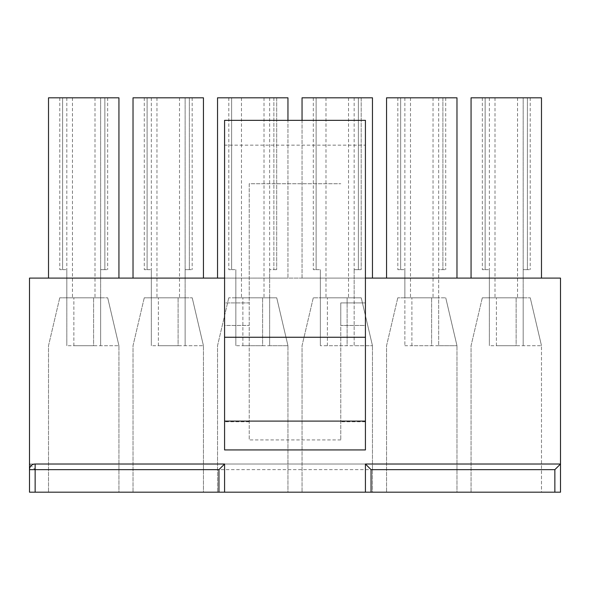 <?xml version="1.0" encoding="UTF-8"?>
<svg xmlns="http://www.w3.org/2000/svg" width="590" height="590" viewBox="0 0 590 590"><rect width="100%" height="100%" fill="white"/><g stroke="black" fill="none" stroke-linecap="round" stroke-linejoin="round"><path stroke-width="0.44" stroke-dasharray="2.95 2.21" d="M365.424 145.162L365.424 302.913L340.777 302.913L340.777 439.934L340.777 325.451L365.424 325.451L365.424 302.913L340.777 302.913L340.777 325.451L365.424 325.451L365.424 449.934L224.576 449.934L224.576 325.451L249.223 325.451L224.576 325.451L224.576 302.913L249.223 302.913L249.223 439.934L249.223 183.726L340.777 183.726L249.223 183.726L249.223 302.913L224.576 302.913L224.576 120.345L365.424 120.345L365.424 145.162L224.576 145.162M471.063 278.096L541.487 278.096L471.063 278.096L471.063 97.815L523.175 97.815L523.175 269.645L527.401 269.645L527.401 97.815L530.218 97.815L482.332 97.815L527.401 97.815L527.401 269.645L523.175 269.645L523.175 297.817L530.255 297.817L482.296 297.817L489.368 297.817L489.368 345.703L489.368 297.817L523.175 297.817L523.175 345.703L541.487 345.703L541.487 492.185L471.063 492.185L541.487 492.185L541.487 345.703L489.368 345.703M482.296 297.817L471.063 345.703L471.063 492.185L471.063 345.703L482.296 297.817M496.411 345.703L496.411 297.817L496.411 345.703L516.132 345.703L516.132 297.817L523.175 297.817L489.368 297.817L489.368 269.645L489.368 297.817L516.132 297.817L516.132 345.703M530.255 297.817L541.487 345.703L530.255 297.817M485.142 269.645L489.368 269.645L482.332 269.645L485.142 269.645L485.142 97.815L485.142 269.645M527.401 97.815L527.401 269.645L530.218 269.645L527.401 269.645L527.401 97.815M530.218 97.815L530.218 269.645L530.218 97.815M523.175 278.096L523.175 97.815L541.487 97.815L541.487 278.096M456.977 492.185L386.553 492.185L456.977 492.185L456.977 345.703L456.977 492.185M287.957 492.185L217.533 492.185L287.957 492.185L287.957 345.703L287.957 492.185M118.937 492.185L48.513 492.185L118.937 492.185L118.937 345.703L118.937 492.185M224.576 492.185L224.576 464.02L35.135 464.02A5.635 5.635 0 0 0 29.5 469.655L29.5 492.185L560.5 492.185L560.5 464.02L365.424 464.02L365.424 492.185M203.447 492.185L133.023 492.185L203.447 492.185L203.447 345.703L203.447 492.185M372.467 492.185L302.043 492.185L372.467 492.185L372.467 345.703L372.467 492.185M438.665 97.815L438.665 269.645L442.891 269.645L442.891 97.815L445.708 97.815L397.822 97.815L442.891 97.815L442.891 269.645L438.665 269.645L438.665 297.817L445.745 297.817L397.785 297.817L404.865 297.817L404.865 345.703L404.865 297.817L438.665 297.817L438.665 345.703L456.977 345.703L404.865 345.703M397.785 297.817L386.553 345.703L386.553 492.185L386.553 345.703L397.785 297.817M411.901 345.703L411.901 297.817L411.901 345.703L431.622 345.703L431.622 297.817L438.665 297.817L404.865 297.817L404.865 269.645L404.865 297.817L431.622 297.817L431.622 345.703M445.745 297.817L456.977 345.703L445.745 297.817M400.64 269.645L404.865 269.645L397.822 269.645L400.64 269.645L400.64 97.815L400.64 269.645M442.891 97.815L442.891 269.645L445.708 269.645L442.891 269.645L442.891 97.815M445.708 97.815L445.708 269.645L445.708 97.815M386.553 278.096L386.553 97.815L456.977 97.815L456.977 278.096L386.553 278.096L456.977 278.096M302.043 120.345L302.043 278.096L372.467 278.096L302.043 278.096L302.043 97.815L358.381 97.815L358.381 269.645L354.155 269.645L354.155 297.817L361.235 297.817L313.275 297.817L320.355 297.817L320.355 345.703L320.355 297.817L354.155 297.817L354.155 345.703L372.467 345.703L320.355 345.703M313.275 297.817L302.043 345.703L302.043 492.185L302.043 345.703L313.275 297.817M327.398 345.703L327.398 297.817L327.398 345.703L347.112 345.703L347.112 297.817L354.155 297.817L320.355 297.817L320.355 269.645L320.355 297.817L347.112 297.817L347.112 345.703M361.235 297.817L372.467 345.703L361.235 297.817M316.129 269.645L320.355 269.645L313.312 269.645L316.129 269.645L316.129 97.815L316.129 269.645M354.155 97.815L354.155 269.645L361.198 269.645L358.381 269.645L358.381 97.815L320.355 97.815L372.467 97.815L372.467 278.096M358.381 97.815L358.381 269.645L358.381 97.815L361.198 97.815L361.198 269.645L361.198 97.815L358.381 97.815M217.533 278.096L287.957 278.096L217.533 278.096L217.533 97.815L273.871 97.815L273.871 269.645L269.645 269.645L269.645 297.817L276.725 297.817L228.765 297.817L235.845 297.817L235.845 345.703L235.845 297.817L269.645 297.817L269.645 345.703L287.957 345.703L235.845 345.703M228.765 297.817L217.533 345.703L217.533 492.185L217.533 345.703L228.765 297.817M242.888 345.703L242.888 297.817L242.888 345.703L262.602 345.703L262.602 297.817L269.645 297.817L235.845 297.817L235.845 269.645L235.845 297.817L262.602 297.817L262.602 345.703M276.725 297.817L287.957 345.703L276.725 297.817M231.619 269.645L235.845 269.645L228.802 269.645L231.619 269.645L231.619 97.815L231.619 269.645M269.645 97.815L269.645 269.645L276.688 269.645L273.871 269.645L273.871 97.815L235.845 97.815L287.957 97.815L287.957 278.096L287.957 120.345M273.871 97.815L273.871 269.645L273.871 97.815L276.688 97.815L276.688 269.645L276.688 97.815L273.871 97.815M133.023 278.096L203.447 278.096L133.023 278.096L133.023 97.815L185.135 97.815L185.135 269.645L189.361 269.645L189.361 97.815L192.178 97.815L144.292 97.815L189.361 97.815L189.361 269.645L185.135 269.645L185.135 297.817L192.215 297.817L144.255 297.817L151.335 297.817L151.335 345.703L151.335 297.817L185.135 297.817L185.135 345.703L203.447 345.703L151.335 345.703M144.255 297.817L133.023 345.703L133.023 492.185L133.023 345.703L144.255 297.817M158.378 345.703L158.378 297.817L158.378 345.703L178.099 345.703L178.099 297.817L185.135 297.817L151.335 297.817L151.335 269.645L151.335 297.817L178.099 297.817L178.099 345.703M192.215 297.817L203.447 345.703L192.215 297.817M147.109 269.645L151.335 269.645L144.292 269.645L147.109 269.645L147.109 97.815L147.109 269.645M189.361 97.815L189.361 269.645L192.178 269.645L189.361 269.645L189.361 97.815M192.178 97.815L192.178 269.645L192.178 97.815M185.135 278.096L185.135 97.815L203.447 97.815L203.447 278.096M48.513 278.096L118.937 278.096L48.513 278.096L48.513 97.815L100.632 97.815L100.632 269.645L104.858 269.645L104.858 97.815L107.668 97.815L59.782 97.815L104.858 97.815L104.858 269.645L100.632 269.645L100.632 297.817L107.704 297.817L59.745 297.817L66.825 297.817L66.825 345.703L66.825 297.817L100.632 297.817L100.632 345.703L118.937 345.703L66.825 345.703M59.745 297.817L48.513 345.703L48.513 492.185L48.513 345.703L59.745 297.817M73.868 345.703L73.868 297.817L73.868 345.703L93.589 345.703L93.589 297.817L100.632 297.817L66.825 297.817L66.825 269.645L66.825 297.817L93.589 297.817L93.589 345.703M107.704 297.817L118.937 345.703L107.704 297.817M62.599 269.645L66.825 269.645L59.782 269.645L62.599 269.645L62.599 97.815L62.599 269.645M104.858 97.815L104.858 269.645L107.668 269.645L104.858 269.645L104.858 97.815M107.668 97.815L107.668 269.645L107.668 97.815M100.632 278.096L100.632 97.815L118.937 97.815L118.937 278.096M365.424 278.096L224.576 278.096M35.135 469.655L554.865 469.655L560.5 464.02L29.5 464.02L560.5 464.02L560.5 278.096L29.5 278.096L29.5 464.02L35.135 469.655L35.135 492.185M365.424 337.251L224.576 337.251M365.424 421.105L224.576 421.105M340.777 439.934L249.223 439.934M94.997 97.815L94.997 297.817M100.632 269.645L100.632 345.703M72.459 97.815L72.459 297.817M66.825 97.815L66.825 269.645M59.782 97.815L59.782 269.645L59.782 97.815M179.508 97.815L179.508 297.817M185.135 269.645L185.135 345.703M156.97 97.815L156.97 297.817M151.335 97.815L151.335 269.645M144.292 97.815L144.292 269.645L144.292 97.815M235.845 278.096L235.845 269.645M264.01 97.815L264.01 297.817M269.645 269.645L269.645 345.703M241.48 97.815L241.48 297.817M228.802 97.815L228.802 269.645L228.802 97.815M320.355 278.096L320.355 269.645M348.52 97.815L348.52 297.817M354.155 269.645L354.155 345.703M325.99 97.815L325.99 297.817M313.312 97.815L313.312 269.645L313.312 97.815M433.031 97.815L433.031 297.817M438.665 269.645L438.665 345.703M410.493 97.815L410.493 297.817M404.865 97.815L404.865 269.645M397.822 97.815L397.822 269.645L397.822 97.815M517.541 97.815L517.541 297.817M523.175 269.645L523.175 345.703M495.003 97.815L495.003 297.817M489.368 97.815L489.368 269.645M482.332 97.815L482.332 269.645L482.332 97.815M249.223 421.762L224.576 421.762M554.865 469.655L554.865 492.185M365.424 421.762L340.777 421.762"/><path stroke-width="0.89" d="M541.487 278.096L541.487 97.815L471.063 97.815L471.063 278.096M365.424 278.096L560.5 278.096L560.5 464.02L554.865 469.655L371.058 469.655L365.424 464.02L560.5 464.02L560.5 492.185L29.5 492.185L29.5 278.096L224.576 278.096M456.977 278.096L456.977 97.815L386.553 97.815L386.553 278.096M372.467 278.096L372.467 97.815L302.043 97.815L302.043 120.345M287.957 120.345L287.957 97.815L217.533 97.815L217.533 278.096M203.447 278.096L203.447 97.815L133.023 97.815L133.023 278.096M118.937 278.096L118.937 97.815L48.513 97.815L48.513 278.096M35.135 492.185L35.135 469.655L218.942 469.655L224.576 464.02L35.135 464.02A5.635 5.635 0 0 0 29.5 469.655L35.135 469.655L35.135 464.02M29.5 464.02L29.5 469.655M224.576 337.251L365.424 337.251L365.424 120.345L224.576 120.345L224.576 449.934L365.424 449.934L365.424 421.105L224.576 421.105M365.424 337.251L365.424 421.105M365.424 464.02L365.424 492.185M224.576 464.02L224.576 492.185M371.058 469.655L371.058 492.185M554.865 492.185L554.865 469.655M218.942 469.655L218.942 492.185"/></g></svg>
